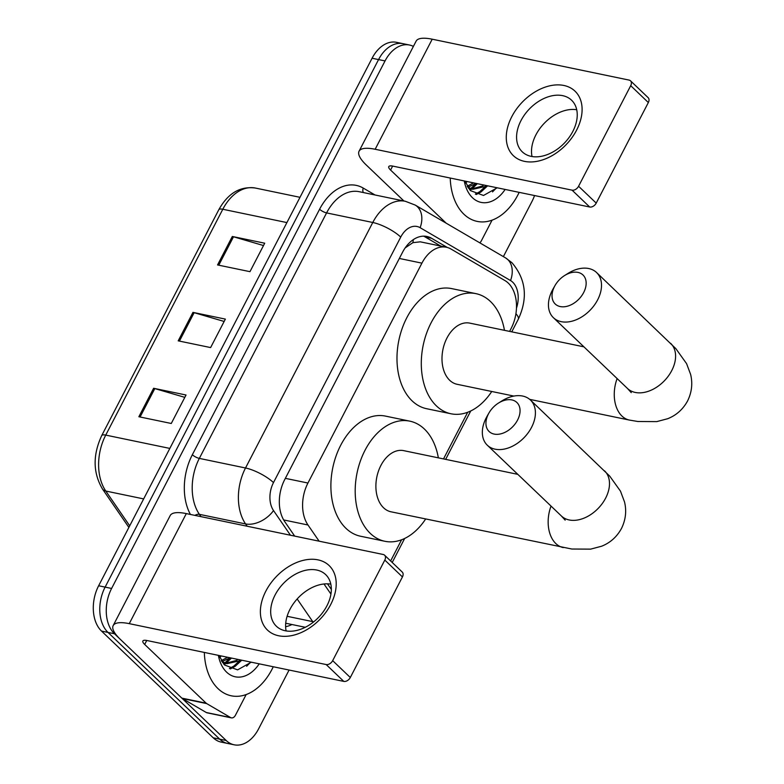 <?xml version="1.0" encoding="UTF-8"?>
<svg xmlns="http://www.w3.org/2000/svg" width="784" height="784" viewBox="0 0 784 784"><rect width="100%" height="100%" fill="white"/><g stroke="black" fill="none" stroke-linecap="round" stroke-linejoin="round"><path stroke-width="1.18" d="M509.61 331.397L511.158 328.408A33.457 22.432 101.7 0 0 504.994 280.603L451.025 249.047A33.457 22.432 101.7 0 0 446.361 247.244L420.273 241.825L412.894 242.668L405.171 247.891M446.361 247.244A33.457 22.432 101.7 0 0 421.919 263.15L307.945 483.032A33.457 22.432 101.7 0 0 307.985 524.996L319.117 541.176M390.628 560.952L401.604 539.774M443.519 458.914L467.695 412.257M289.08 670.036L258.583 728.895A33.457 22.432 -78.3 0 1 234.142 744.8A33.457 22.432 -78.3 0 1 226.184 740.498L114.484 633.776A33.457 22.432 -78.3 0 1 111.602 588.461L385.052 60.927A33.457 22.432 -78.3 0 1 409.493 45.021A33.457 22.432 -78.3 0 1 413.384 46.403M534.541 195.549A33.457 22.432 -78.3 0 1 532.022 201.361L503.377 256.623M234.142 744.8L221.176 742.105A33.457 22.432 -78.3 0 1 213.228 737.813L101.518 631.081L108.006 632.423A33.457 22.432 -78.3 0 1 105.125 587.108L378.564 59.584A33.457 22.432 -78.3 0 1 403.005 43.679A33.457 22.432 -78.3 0 0 378.564 59.584L105.125 587.108A33.457 22.432 -78.3 0 0 108.006 632.423L219.706 739.155L108.006 632.423L114.484 633.776M227.654 743.457A33.457 22.432 -78.3 0 1 219.706 739.155A33.457 22.432 -78.3 0 0 227.654 743.457M327.487 583.835L330.828 588.686A33.457 22.432 101.7 0 0 331.338 589.401M447.311 247.47L431.582 238.277A33.457 22.432 101.7 0 0 426.927 236.474A33.457 22.432 101.7 0 0 402.486 252.379L284.67 479.661A33.457 22.432 101.7 0 0 284.719 521.615L294.676 536.099M423.605 236.16A33.457 22.432 -78.3 0 1 425.104 236.925L440.745 246.078M101.518 631.081A33.457 22.432 -78.3 0 1 98.637 585.766L372.086 58.241A33.457 22.432 -78.3 0 1 396.528 42.326L409.493 45.021M153.615 388.276L186.033 395.009L171.275 423.478L138.866 416.745L153.615 388.276A8.928 2.558 -152.6 0 1 154.811 388.58L140.081 417M232.309 236.474L264.718 243.207L249.969 271.666L217.55 264.943L232.309 236.474A8.928 2.558 -152.6 0 1 233.505 236.778L218.775 265.188M192.962 312.375L225.371 319.108L210.622 347.577L178.203 340.844L192.962 312.375A8.928 2.558 -152.6 0 1 194.158 312.679L179.428 341.099M224.155 321.46L194.158 312.679M263.502 245.549L233.505 236.778M184.818 397.361L154.811 388.58M273.263 666.753A55.772 37.387 -78.3 0 1 231.28 695.8A55.772 37.387 -78.3 0 1 218.03 688.636A55.772 37.387 -78.3 0 1 204.33 652.435M222.568 662.647L226.948 663.685L239.1 660.941L240.482 659.942M225.674 663.362L236.523 660.412L237.905 659.413M221.764 661.441L226.948 663.685M221.284 660.647L227.615 657.266M222.019 661.618L230.192 657.805M219.236 656.169L219.902 655.669M219.01 655.483L224.557 665.008L237.601 669.869L251.282 662.186M259.23 663.842A36.358 24.382 -78.3 0 1 226.586 672.123A36.358 24.382 -78.3 0 1 218.364 655.346M219.755 657.531L221.166 655.934M224.195 664.636L225.87 663.46M225.968 663.391L231.456 658.07M230.369 668.919L235.122 666.351L241.746 660.206M219.304 656.345L219.834 655.718M223.567 663.93L224.577 663.195M224.773 663.048L230.124 657.864M229.418 668.507L233.838 666.077L240.414 660.001M246.627 666.282L250.753 662.078M330.701 604.542A44.619 30.537 133.7 0 1 278.614 635.755A44.619 30.537 133.7 0 1 265.874 591.077A44.619 30.537 133.7 0 1 317.961 559.854A44.619 30.537 133.7 0 1 330.701 604.542M275.076 595.017A35.692 24.431 -46.3 0 0 276.35 626.21A35.692 24.431 -46.3 0 0 326.938 605.787A35.692 24.431 -46.3 0 0 325.664 574.594A35.692 24.431 -46.3 0 0 275.076 595.017M286.121 630.924A35.692 24.431 133.7 0 1 290.002 609.276A35.692 24.431 133.7 0 1 330.819 584.139M246.166 694.546L235.455 715.214A5.576 3.744 101.7 0 1 231.378 717.87L207.074 712.823A5.576 3.744 -78.3 0 1 206.29 712.519L182.388 698.544A5.576 3.744 -78.3 0 1 181.839 698.123L120.364 639.391A44.619 12.779 27.4 0 1 113.17 625.593A44.619 12.779 27.4 0 1 129.262 623.652L326.164 664.548A5.576 3.822 -46.3 0 0 332.671 660.647L350.311 677.503A5.576 3.822 133.7 0 1 343.804 681.404L146.902 640.508A11.152 3.195 -152.6 0 0 142.874 640.989A11.152 3.195 -152.6 0 0 144.677 644.438L206.143 703.179A5.576 3.744 101.7 0 0 206.692 703.591L230.604 717.566A5.576 3.744 101.7 0 0 231.378 717.87M113.17 625.593L170.216 515.529A44.619 12.779 27.4 0 1 186.308 513.598L383.209 554.494A5.576 3.822 -46.3 0 1 384.601 555.199A5.576 3.822 -46.3 0 1 384.807 560.08L332.671 660.647M384.601 555.199L402.241 572.055A5.576 3.822 133.7 0 1 402.437 576.926L350.311 677.503M517.587 420.028A20.08 13.74 -46.3 0 0 516.607 402.241A20.08 13.74 -46.3 0 0 498.438 403.094A20.08 13.74 -46.3 0 0 488.893 413.08A20.08 13.74 -46.3 0 0 488.412 413.972A20.08 13.74 -46.3 0 0 494.145 434.081A20.08 13.74 -46.3 0 0 517.587 420.028M498.438 403.094L501.789 400.987A31.233 21.374 133.7 0 1 530.454 400.036A31.233 21.374 133.7 0 1 531.562 427.329A31.233 21.374 133.7 0 1 487.305 445.204A31.233 21.374 133.7 0 1 486.188 417.911A31.233 21.374 133.7 0 1 486.942 416.52L488.893 413.08M517.803 474.349L403.691 450.643A31.233 20.943 101.7 0 0 378.496 471.027A31.233 20.943 101.7 0 0 383.572 507.787A31.233 20.943 101.7 0 0 390.991 511.795L571.82 549.025L590.636 549.133L601.602 546.232C610.226 542.812 616.851 536.893 621.477 528.475C625.701 519.821 626.72 510.982 624.525 501.946L620.477 491.156L609.746 476.143L530.454 400.036M425.653 518.998A61.348 41.131 -78.3 0 1 384.866 541.283A61.348 41.131 -78.3 0 1 370.293 533.404A61.348 41.131 -78.3 0 1 360.317 461.198A61.348 41.131 -78.3 0 1 409.816 421.155A61.348 41.131 -78.3 0 1 424.389 429.034A61.348 41.131 -78.3 0 1 438.354 457.846M384.866 541.283L360.562 536.236A61.348 41.131 -78.3 0 1 345.989 528.357A61.348 41.131 -78.3 0 1 336.013 456.151A61.348 41.131 -78.3 0 1 385.512 416.108L409.816 421.155M583.678 292.52A20.08 13.74 -46.3 0 0 582.698 274.723A20.08 13.74 -46.3 0 0 564.539 275.576A20.08 13.74 -46.3 0 0 554.994 285.562A20.08 13.74 -46.3 0 0 554.513 286.454A20.08 13.74 -46.3 0 0 560.246 306.564A20.08 13.74 -46.3 0 0 583.678 292.52M564.539 275.576L567.89 273.469A31.233 21.374 133.7 0 1 596.555 272.518A31.233 21.374 133.7 0 1 597.663 299.811A31.233 21.374 133.7 0 1 553.406 317.687A31.233 21.374 133.7 0 1 552.289 290.394A31.233 21.374 133.7 0 1 553.043 289.002L554.994 285.562M583.904 346.832L469.792 323.126A31.233 20.943 101.7 0 0 444.597 343.51A31.233 20.943 101.7 0 0 449.673 380.269A31.233 20.943 101.7 0 0 457.092 384.287L513.873 396.077M491.754 391.481A61.348 41.131 -78.3 0 1 450.967 413.766A61.348 41.131 -78.3 0 1 436.394 405.887A61.348 41.131 -78.3 0 1 426.418 333.68A61.348 41.131 -78.3 0 1 475.917 293.637A61.348 41.131 -78.3 0 1 490.49 301.526A61.348 41.131 -78.3 0 1 504.455 330.329M450.967 413.766L426.653 408.719A61.348 41.131 -78.3 0 1 412.08 400.84A61.348 41.131 -78.3 0 1 402.104 328.633A61.348 41.131 -78.3 0 1 451.613 288.59L475.917 293.637M576.603 130.144A44.619 30.537 133.7 0 1 524.516 161.367A44.619 30.537 133.7 0 1 511.785 116.679A44.619 30.537 133.7 0 1 563.863 85.466A44.619 30.537 133.7 0 1 576.603 130.144M520.978 120.618A35.692 24.431 -46.3 0 0 522.252 151.812A35.692 24.431 -46.3 0 0 572.839 131.398A35.692 24.431 -46.3 0 0 571.565 100.205A35.692 24.431 -46.3 0 0 520.978 120.618M532.022 156.526A35.692 24.431 133.7 0 1 535.903 134.877A35.692 24.431 133.7 0 1 576.72 109.75M492.068 220.157L481.356 240.825A5.576 3.744 101.7 0 1 479.749 242.805M403.936 200.988L366.265 164.993A44.619 12.779 27.4 0 1 359.072 151.194A44.619 12.779 27.4 0 1 375.164 149.264L572.065 190.159A5.576 3.822 -46.3 0 0 578.572 186.259L596.212 203.105A5.576 3.822 133.7 0 1 589.705 207.005L392.804 166.11A11.152 3.195 -152.6 0 0 388.776 166.6A11.152 3.195 -152.6 0 0 390.579 170.05L446.214 223.205M359.072 151.194L416.118 41.14A44.619 12.779 27.4 0 1 432.209 39.2L629.111 80.095A5.576 3.822 -46.3 0 1 630.503 80.811A5.576 3.822 -46.3 0 1 630.708 85.681L578.572 186.259M630.503 80.811L648.143 97.657A5.576 3.822 133.7 0 1 648.339 102.537L596.212 203.105M519.165 192.354A55.772 37.387 -78.3 0 1 477.182 221.402A55.772 37.387 -78.3 0 1 463.932 214.238A55.772 37.387 -78.3 0 1 450.232 178.037M468.479 188.258L472.85 189.297L485.002 186.553L486.384 185.553M471.576 188.964L482.434 186.014L483.806 185.014M467.666 187.053L472.85 189.297M467.186 186.259L473.516 182.878M467.921 187.229L476.094 183.407M465.137 181.77L465.804 181.271M464.912 181.084L470.459 190.62L483.503 195.481L497.183 187.797M505.131 189.444A36.358 24.382 -78.3 0 1 472.487 197.735A36.358 24.382 -78.3 0 1 464.265 180.957M465.657 183.133L467.068 181.535M470.096 190.238L471.772 189.071M471.87 188.993L477.358 183.672M476.27 194.52L481.023 191.953L487.648 185.808M465.206 181.947L465.735 181.329M469.469 189.532L470.478 188.797M470.674 188.65L476.025 183.466M475.329 194.118L479.739 191.688L486.315 185.602M492.528 191.894L496.654 187.68M413.315 239.63A33.457 24.216 120.3 0 1 412.894 242.668M283.661 519.939L307.985 524.996M285.356 478.348L307.945 483.032M399.33 258.455L421.919 263.15M516.48 308.102A22.305 14.955 101.7 0 0 512.726 282.211A22.305 14.955 101.7 0 0 510.541 280.545L420.136 227.693A22.305 14.955 101.7 0 0 400.732 237.091L273.489 482.591A22.305 14.955 101.7 0 0 273.518 510.56L290.472 535.227M511.756 331.848L518.253 319.313C528.102 298.116 526.005 279.241 511.932 262.709L505.592 257.916A22.305 16.15 120.3 0 1 510.541 280.545M291.981 624.525A50.196 33.653 -78.3 0 1 285.611 626.759M190.424 514.451A50.196 33.653 -78.3 0 1 192.345 454.74L319.598 209.25A50.196 33.653 -78.3 0 1 363.247 188.091L375.036 194.981M111.602 588.461L98.637 585.766M226.184 740.498L213.228 737.813M385.052 60.927L372.086 58.241M247.166 526.231L245.578 523.928L199.391 514.333L200.978 516.636M273.518 510.56A22.305 13.926 145.5 0 1 245.578 523.928A44.619 29.91 -78.3 0 1 245.519 467.989L199.332 458.395A44.619 29.91 101.7 0 0 199.391 514.333A5.576 3.479 -34.5 0 0 194.912 515.382M313.188 622.251A44.619 29.91 -78.3 0 1 312.738 621.624L287.111 616.293M313.767 621.8A22.305 13.926 145.5 0 1 312.738 621.624L297.165 598.966M273.489 482.591A22.305 6.39 -152.6 0 0 245.519 467.989L372.772 222.489L326.585 212.905L199.332 458.395A5.576 1.597 27.4 0 1 192.345 454.74M400.732 237.091A22.305 6.39 -152.6 0 0 372.772 222.489A44.619 29.91 -78.3 0 1 405.357 201.282L359.18 191.688A44.619 29.91 101.7 0 0 326.585 212.905A5.576 1.597 27.4 0 1 319.598 209.25M323.988 583.982L330.936 594.086M363.247 188.091A5.576 4.038 -59.7 0 0 363.345 192.55M505.592 257.916L415.197 205.065A22.305 16.15 120.3 0 1 420.136 227.693M518.253 319.313A22.305 6.39 -152.6 0 0 515.931 313.727M425.104 236.925L431.582 238.277M169.834 448.419L105.742 435.1A11.152 3.195 -152.6 0 0 101.714 435.59L218.785 209.749A11.152 3.195 27.4 0 1 222.803 209.259L105.742 435.1A44.619 29.91 101.7 0 0 105.801 491.049A11.152 6.968 145.5 0 1 102.479 488.991C92.953 472.821 92.698 455.024 101.714 435.59M218.785 209.749C227.997 193.227 240.198 185.994 255.398 188.052A44.619 29.91 101.7 0 0 222.803 209.259L286.895 222.578M143.658 498.908L105.801 491.049L129.713 525.819M186.308 513.598L129.262 623.652M402.437 576.926L384.807 560.08M146.735 640.469L144.677 644.438M181.839 698.123L206.143 703.179M343.804 681.404L326.164 664.548M206.692 703.591L182.388 698.544M206.29 712.519L230.604 717.566M551.025 506.082A31.233 20.943 101.7 0 0 555.836 543.567A31.233 20.943 101.7 0 0 563.255 547.585M565.176 520.155L561.383 515.98A31.233 21.374 -46.3 0 0 605.64 498.114A31.233 21.374 -46.3 0 0 604.533 470.821M617.126 378.564A31.233 20.943 101.7 0 0 621.937 416.049A31.233 20.943 101.7 0 0 629.356 420.067L637.921 421.508L656.737 421.616L667.703 418.715C676.318 415.295 682.952 409.375 687.578 400.957C691.802 392.304 692.811 383.464 690.626 374.429L686.578 363.639L675.837 348.625L596.555 272.518M631.267 392.637L627.474 388.462A31.233 21.374 -46.3 0 0 671.741 370.597A31.233 21.374 -46.3 0 0 670.624 343.304M432.209 39.2L375.164 149.264M648.339 102.537L630.708 85.681M392.637 166.081L390.579 170.05M589.705 207.005L572.065 190.159M305.28 627.288L285.719 623.231M415.197 205.065L405.357 201.282M392.216 562.471L404.652 538.471M445.655 459.365L470.753 410.953M128.89 527.416L102.479 488.991M255.398 188.052L299.998 197.313M561.383 515.98L487.305 445.204M529.69 399.36L629.356 420.067M627.474 388.462L553.406 317.687"/></g></svg>
